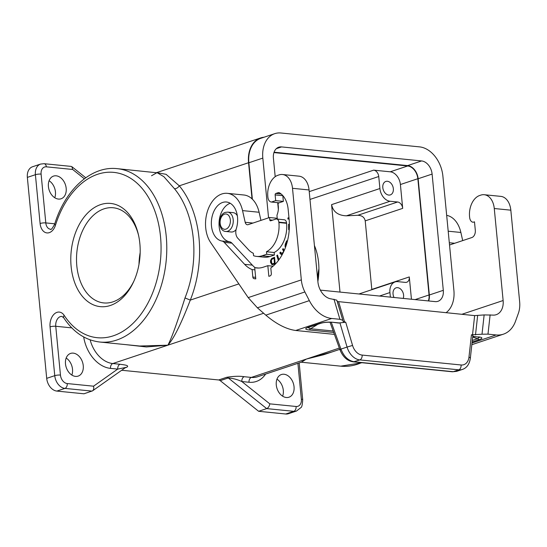 <?xml version="1.0" encoding="UTF-8"?>
<svg xmlns="http://www.w3.org/2000/svg" width="547" height="547" viewBox="0 0 547 547"><rect width="100%" height="100%" fill="white"/><g stroke="black" fill="none" stroke-linecap="round" stroke-linejoin="round"><path stroke-width="0.82" d="M320.351 290.115L435.145 301.609A12.56 8.991 71.6 0 0 437.942 301.315A12.56 8.991 71.6 0 0 443.302 290.327L432.109 174.083A12.56 8.991 71.6 0 0 421.6 160.934L281.575 146.911L276.358 148.647M281.575 146.911A12.56 8.991 -108.4 0 0 278.772 147.205A12.56 8.991 -108.4 0 0 273.411 158.186L275.196 176.695M277.698 202.67L278.341 209.371M446.017 312.747A27.959 20.013 -108.4 0 0 453.901 290.416L442.892 176.141A27.959 20.013 71.6 0 0 419.501 146.869L280.98 132.996A27.959 20.013 -108.4 0 0 274.751 133.659L260.789 138.316A27.959 20.013 -108.4 0 0 248.858 162.76L252.365 199.176M268.57 217.843L262.82 158.104A27.959 20.013 -108.4 0 1 274.751 133.659M309.233 191.628L373.663 170.144L390.223 171.806A12.157 8.697 -108.4 0 1 400.397 184.53L417.846 178.712L429.039 294.956A12.157 8.697 -108.4 0 1 428.335 300.925M273.944 152.586L407.679 165.98A12.157 8.697 -108.4 0 1 417.846 178.712M110.344 305.479A51.869 34.488 95.7 0 1 71.124 266.498A51.869 34.488 95.7 0 1 100.627 204.605A51.869 34.488 95.7 0 1 138.398 234.608A51.869 34.488 95.7 0 1 133.694 281.596A51.869 34.488 95.7 0 1 110.344 305.479M134.097 280.686A47.815 31.794 95.7 0 1 112.976 301.841A47.815 31.794 95.7 0 1 103.732 302.922A47.815 31.794 95.7 0 1 76.505 259.08A47.815 31.794 95.7 0 1 104.019 208.845A47.815 31.794 95.7 0 1 113.263 207.764A47.815 31.794 95.7 0 1 138.617 235.579M67.233 383.556A4.055 2.694 95.7 0 1 64.929 388.397A12.157 8.697 -108.4 0 1 54.755 375.666A4.055 0.868 174.5 0 1 60.45 375.078A8.102 5.798 -108.4 0 0 67.233 383.556L93.53 386.196L117.708 369.102C117.653 366.668 118.419 365.054 120.012 364.268L112.812 363.543A4.055 2.694 95.7 0 0 110.508 368.384L117.708 369.102L126.692 367.263C130.036 365.348 123.793 364.801 120.012 364.268M263.64 313.253L167.847 345.191L146.336 346.948L125.448 344.596M264.037 137.235A28.362 20.301 -108.4 0 0 260.659 137.933A28.362 20.301 -108.4 0 0 248.557 162.726L252.037 198.869M60.45 375.078L55.753 326.272A8.102 5.388 95.7 0 1 61.927 316.419L63.78 317.875C73.312 332.22 85.325 340.275 99.814 342.032A87.123 57.934 95.7 0 0 166.144 261.117A87.123 57.934 95.7 0 0 117.181 168.654C91.246 165.625 65.052 189.775 54.625 224.277A4.055 0.903 17.4 0 0 55.479 225.186A12.157 8.082 95.7 0 1 46.898 232.913A12.157 8.082 95.7 0 1 40.102 223.504L35.405 174.705A12.157 8.697 -108.4 0 1 40.594 164.073L44.081 163.697L71.151 166.404L71.896 166.705L72.662 169.467L84.354 178.794M90.146 339.865A28.362 20.301 71.6 0 0 112.812 363.543L167.847 345.191C173.652 338.914 181.132 323.886 190.301 300.098L184.995 297.937C177.016 323.304 171.3 339.051 167.847 345.191L139.683 346.025L99.814 342.032M248.557 162.726L179.3 185.823L166.097 174.329L156.674 172.613M238.848 283.907L190.301 300.098A91.171 60.628 95.7 0 0 179.3 185.823C178.021 187.744 176.414 188.722 174.479 188.742L163.881 176.695L157.051 172.647L151.533 175.751M93.53 386.196C94.043 388.295 93.715 389.84 92.546 390.845L83.978 393.792L56.874 391.078A12.157 8.697 -108.4 0 1 46.7 378.353L27.35 177.385A12.157 8.697 -108.4 0 1 32.54 166.76L40.594 164.073M428.684 300.966A12.56 8.991 71.6 0 0 429.34 294.983L418.147 178.739A12.56 8.991 71.6 0 0 407.638 165.591L274.074 152.21M139 264.304A47.815 31.794 95.7 0 1 140.169 252.611M83.253 365.649A11.952 8.554 71.6 0 0 70.59 353.424A11.952 8.554 71.6 0 0 65.49 363.871A11.952 8.554 71.6 0 0 78.153 376.104A11.952 8.554 71.6 0 0 83.253 365.649M66.18 188.325A11.952 8.554 71.6 0 0 53.517 176.1A11.952 8.554 71.6 0 0 48.409 186.548A11.952 8.554 71.6 0 0 61.079 198.78A11.952 8.554 71.6 0 0 66.18 188.325M237.35 215.826A9.723 6.468 -84.3 0 0 233.145 212.653L227.723 212.113A9.723 6.468 95.7 0 1 233.2 219.641A9.723 6.468 95.7 0 1 227.668 231.244A9.723 6.468 95.7 0 1 225.788 231.463L231.21 232.003A9.723 6.468 -84.3 0 0 236.072 229.59M503.131 300.529A16.212 11.603 71.6 0 1 496.211 314.696A16.212 11.603 71.6 0 1 492.601 315.086L484.143 314.922L482.01 334.217L487.986 334.135L496.156 334.955A32.417 23.2 -108.4 0 0 503.377 334.183A32.417 23.2 -108.4 0 0 515.5 321.28L518.365 313.342A24.314 17.401 -108.4 0 0 519.65 301.766L510.83 210.178L494.269 208.516L503.131 300.529L461.757 314.327M484.143 314.922L474.646 315.612L337.294 301.513L343.222 321.622L345.711 322.21L338.593 323.045L332.309 322.245C327.721 321.862 323.366 322.313 319.236 323.612L320.139 323.516C323.188 322.443 326.976 322.053 331.523 322.34M278.033 192.729L279.572 192.879A4.055 2.694 95.7 0 0 278.82 192.633A4.055 2.694 95.7 0 0 278.033 192.729L275.825 193.467A1.217 0.807 95.7 0 0 275.134 194.917L275.681 200.626L271.449 202.041A6.079 4.041 -84.3 0 1 271.326 202.028A6.079 4.041 -84.3 0 1 267.955 197.727A17.832 11.856 -84.3 0 1 277.951 175.266L279.025 174.91A17.832 11.856 95.7 0 1 282.471 174.507L299.038 176.168A17.832 11.856 95.7 0 1 309.069 189.966L317.93 281.978A16.212 11.603 -108.4 0 0 331.496 298.949L336.808 300.159L337.294 301.513M336.808 300.159L343.222 321.622M468.97 357.102A4.055 1.532 6.3 0 1 470.317 358.442C469.374 364.288 466.735 367.953 462.393 369.437A16.212 11.603 -108.4 0 1 458.783 369.827A4.055 2.694 -84.3 0 0 461.087 364.986A12.157 8.697 -108.4 0 0 468.97 357.102L471.439 334.805L482.01 334.217M471.439 334.805L472.868 335.373L470.317 358.442M342.737 320.268L339.899 319.298L331.735 318.484A32.417 23.2 71.6 0 1 309.349 300.631L304.884 291.961A24.314 17.401 71.6 0 1 301.329 279.893L292.508 188.305L309.069 189.966M334.402 334.367L295.715 330.491C286.389 329.232 276.426 324.118 265.815 315.147L309.349 300.631M472.765 336.316L479.48 337.267L477.435 338.75L472.683 337.027M478.481 336.89C482.741 337.39 482.987 338.306 479.234 339.639L477.435 338.75L472.307 340.46M477.702 336.979L472.745 336.487M309.137 329.971C304.877 329.479 304.631 328.562 308.385 327.229L309.287 327.133L307.988 327.646L310.607 328.747L309.137 329.971L333.711 332.439M309.287 327.133L320.139 323.516M330.032 322.231L339.947 349.752C342.935 357.054 347.434 361.095 353.451 361.868L452.403 371.782L456.766 371.317L462.393 369.437M353.451 361.868L359.83 359.912L458.783 369.827L453.189 371.693L354.23 361.779C348.268 360.719 343.844 356.494 340.952 349.102L347.065 347.065A16.212 11.603 71.6 0 0 359.83 359.912A4.055 2.694 -84.3 0 0 362.135 355.078A12.157 8.697 71.6 0 1 352.562 345.437L345.711 322.21M341.123 349.608C339.646 349.95 339.591 349.779 340.952 349.102L331.297 322.32M449.525 244.953A4.055 2.694 -84.3 0 0 449.894 244.871L471.849 237.548A6.079 4.041 95.7 0 0 475.309 230.294L474.488 221.822L473.21 222.253A6.079 4.041 -84.3 0 1 473.087 222.239A6.079 4.041 -84.3 0 1 469.709 217.938A17.832 11.856 -84.3 0 1 479.712 195.477L480.786 195.122A17.832 11.856 95.7 0 1 484.232 194.718A17.832 11.856 95.7 0 1 494.269 208.516M446.673 215.354A28.362 18.865 -84.3 0 1 460.868 232.468L462.7 240.598M373.663 170.144A6.079 4.349 -108.4 0 1 378.75 176.51L379.905 188.524A12.157 8.697 71.6 0 0 390.079 201.255L397.607 202.007L357.806 215.279C361.991 215.436 364.459 217.303 365.218 220.865L371.837 289.691M390.36 297.124L389.922 292.556A12.157 8.697 -108.4 0 1 395.112 281.931A12.157 8.697 -108.4 0 1 397.819 281.637L405.348 282.396A6.079 4.349 71.6 0 0 406.701 282.245A6.079 4.349 71.6 0 0 409.293 276.932L411.44 299.236M397.607 202.007A6.079 4.349 71.6 0 1 402.695 208.366L400.397 184.53M357.806 215.279L346.401 215.819C338.039 215.491 333.096 211.764 331.578 204.64L340.002 292.077M297.903 363.324L301.356 399.207A8.102 5.798 71.6 0 1 296.091 406.483L269.801 403.85L241.822 381.532C241.767 379.105 242.533 377.492 244.126 376.698L251.333 377.423A4.055 2.694 95.7 0 0 249.029 382.257L241.822 381.532C237.473 379.515 232.96 378.326 228.27 377.963L220.215 380.65A4.055 2.899 -108.4 0 0 218.656 379.967L226.711 377.286L228.27 377.963L266.69 408.602L258.635 411.289L220.215 380.65M339.345 348.077L306.368 359.071L301.588 362.093L257.651 376.746A28.362 20.301 -108.4 0 1 251.333 377.423L306.368 359.071L323.783 354.695L339.803 349.348M388.739 195.067A7.09 5.073 71.6 0 0 390.319 194.903A7.09 5.073 71.6 0 0 393.177 187.628A7.09 5.073 71.6 0 0 387.406 181.276A7.09 5.073 71.6 0 0 385.833 181.447A7.09 5.073 71.6 0 0 382.968 188.715A7.09 5.073 71.6 0 0 388.739 195.067M403.235 298.416A7.09 5.073 71.6 0 0 397.655 287.674A7.09 5.073 71.6 0 0 396.076 287.838A7.09 5.073 71.6 0 0 394.052 297.493M332.002 351.953L306.368 359.071L301.288 362.196M317.793 280.522A51.869 34.488 95.7 0 1 318.901 270.512M317.875 281.404A47.815 31.794 -84.3 0 0 314.422 245.535M276.283 384.985A11.952 8.554 -108.4 0 1 281.384 374.538A11.952 8.554 -108.4 0 1 294.047 386.77A11.952 8.554 -108.4 0 1 288.946 397.218A11.952 8.554 -108.4 0 1 276.283 384.985M269.801 403.85C269.377 406.243 268.338 407.83 266.69 408.602L293.787 411.323A12.157 8.697 71.6 0 0 296.495 411.029L288.44 413.717A12.157 8.697 71.6 0 1 285.732 414.004L258.635 411.289M484.232 194.718L500.792 196.373A17.832 11.856 95.7 0 1 510.83 210.178M301.329 279.893L248.194 297.609L257.391 307.797L265.815 315.147M248.194 297.609L210.629 242.512A28.362 18.865 -84.3 0 1 207.703 210.506A28.362 18.865 -84.3 0 1 227.326 193.337L243.887 194.999A28.362 18.865 -84.3 0 1 259.107 212.257L260.94 220.393M282.471 174.507A17.832 11.856 95.7 0 1 292.508 188.305M279.599 192.9A23.097 15.357 95.7 0 1 288.153 209.282L289.103 219.135A43.767 29.1 95.7 0 1 270.806 267.962L271.333 273.452A2.024 1.347 -84.3 0 1 270.184 275.873L268.844 276.324L267.818 265.678L273.062 266.204M227.326 193.337A28.362 18.865 -84.3 0 1 242.547 210.602L245.179 222.287A4.055 2.694 -84.3 0 0 247.353 224.749A4.055 2.694 -84.3 0 0 248.133 224.66L269.555 217.521L269.78 219.88A1.217 0.807 95.7 0 0 270.464 220.824A1.217 0.807 95.7 0 0 270.697 220.797L275.797 219.094A4.055 2.694 95.7 0 1 276.584 219.005A4.055 2.694 95.7 0 1 278.867 222.144L278.902 222.533A25.121 16.704 95.7 0 1 266.471 251.736L266.717 254.252L262.15 255.777A28.362 18.865 95.7 0 1 256.666 256.413A28.362 18.865 95.7 0 1 253.555 255.695L253.323 253.254A26.14 17.381 95.7 0 1 248.502 249.747L237.801 238.218A8.102 5.388 -84.3 0 1 236.331 228.625A19.651 13.066 95.7 0 0 226.458 202.007A19.651 13.066 95.7 0 0 211.545 219.771A19.651 13.066 95.7 0 0 221.897 241.029A8.102 5.388 -84.3 0 1 224.236 242.369L244.639 264.351A36.67 24.389 95.7 0 0 252.119 269.568L252.837 277.062A2.024 1.347 -84.3 0 0 253.904 278.614A44.977 29.907 -84.3 0 0 255.579 278.861A44.977 29.907 -84.3 0 0 255.784 278.874L254.704 267.64A34.037 22.632 95.7 0 0 256.673 267.968A34.037 22.632 95.7 0 0 263.251 267.203L267.818 265.678M269.555 217.521L277.233 218.287L277.001 215.921A2.024 1.347 95.7 0 1 277.158 214.65A12.376 8.226 95.7 0 0 278.355 206.93L278.108 204.373A1.217 0.807 -84.3 0 1 278.799 202.916L283.367 201.399L282.908 196.653A1.217 0.807 95.7 0 1 283.018 195.84M252.119 269.568L254.916 269.849M255.121 267.681A36.67 24.389 95.7 0 1 252.317 265.117L231.914 243.142A8.102 5.388 -84.3 0 0 229.576 241.795A19.651 13.066 95.7 0 1 219.032 223.477A19.651 13.066 95.7 0 1 230.205 203.258M262.15 255.777L269.828 256.543A28.362 18.865 95.7 0 1 264.345 257.186L256.666 256.413M269.828 256.543L274.396 255.025L274.15 252.502L266.471 251.736M266.717 254.252L274.396 255.025M278.902 222.533L286.58 223.306A25.121 16.704 95.7 0 1 274.15 252.502M286.58 223.306L286.546 222.909A4.055 2.694 95.7 0 0 284.262 219.771L276.584 219.005M277.308 219.073L277.233 218.287M254.704 267.64L258.669 268.037M275.681 200.626L283.367 201.399M278.963 259.75L277.486 255.018L276.789 255.558L278.355 260.57M287.36 241.343L286.69 240.776L285.26 244.229L285.028 246.362L285.493 247.36M289.384 224.147L288.618 224.263L288.686 229.699L289.24 229.61M289.254 229.384L289.39 225.275M288.96 217.638L287.872 218L287.975 219.108L289.069 218.745M270.505 262.341L271.927 264.632L275.189 263.975L274.546 257.275L271.695 258.485L270.608 260.406L270.505 262.341L272.474 264.693M284.228 250.485L283.127 248.598L282.532 249.384L283.695 251.367L282.676 252.721L281.705 253.35L280.495 252.099L279.797 253.022L281.083 254.403L281.89 254.321L281.732 255.456M271.449 202.041L279.127 202.807M278.56 260.297L277.09 255.593L277.548 255.23M286.922 240.974L285.356 245.07L285.589 247.094M285.896 246.212L285.691 245.077L286.813 242.225M288.98 229.651L288.919 224.291L289.384 224.222M288.269 219.012L288.173 218.034L288.973 217.761M274.553 257.405L271.736 258.772L270.909 260.434L270.806 262.369M272.625 263.791L274.649 263.333L274.177 258.478L274.348 263.305L272.625 263.791L271.818 263.456L271.312 260.427L272.174 259.1L273.876 258.451M283.893 251.23L282.833 249.418L283.264 248.844M281.705 253.35L282.621 253.117L283.524 252.03M281.561 254.464L280.098 253.056L280.693 252.256M282.033 254.923L281.89 254.321M317.588 278.409A47.815 31.794 95.7 0 1 318.915 268.844M49.093 180.722A11.952 8.554 -108.4 0 1 55.438 191.908A11.952 8.554 -108.4 0 1 54.762 197.734M66.166 358.046A11.952 8.554 -108.4 0 1 72.512 369.232A11.952 8.554 -108.4 0 1 71.835 375.057M121.68 370.257L218.656 379.967M282.628 396.172A11.952 8.554 71.6 0 0 283.305 390.346A11.952 8.554 71.6 0 0 276.96 379.167M390.223 171.806L407.679 165.98M262.82 158.104L248.858 162.76M125.222 367.755L126.692 367.263M54.625 224.277C52.293 228.605 50.871 230.239 50.358 229.186A8.102 5.388 95.7 0 1 45.798 222.909L41.1 174.11A4.055 0.868 174.5 0 0 35.405 174.705L27.35 177.385M54.768 223.812L45.798 222.909A4.055 0.868 -5.5 0 0 40.102 223.504M71.787 327.879L55.753 326.272A4.055 0.868 174.5 0 0 50.057 326.867L54.755 375.666L46.7 378.353M50.057 326.867A12.157 8.082 95.7 0 1 54.673 313.657A12.157 8.082 95.7 0 1 64.156 315.352A83.069 55.24 95.7 0 0 147.663 303.606A83.069 55.24 95.7 0 0 135.977 182.247A83.069 55.24 95.7 0 0 55.479 225.186M44.081 163.697A4.055 2.694 95.7 0 1 46.365 166.828L72.662 169.467M83.698 336.973A32.417 23.2 71.6 0 0 110.508 368.384M174.479 188.742A87.123 57.934 95.7 0 1 184.995 297.937M421.6 160.934L407.638 165.591M63.78 317.875A4.055 2.338 -33.2 0 1 64.156 315.352M41.1 174.11A8.102 5.798 -108.4 0 1 46.365 166.828M225.973 229.125A7.699 5.121 95.7 0 1 220.147 223.34A7.699 5.121 95.7 0 1 224.53 214.15A7.699 5.121 95.7 0 1 230.349 219.935A7.699 5.121 95.7 0 1 225.973 229.125M490.126 314.84L487.986 334.135M338.709 301.999L344.637 322.101M474.646 315.612L472.512 334.914M461.087 364.986L362.135 355.078M472.136 342.005L479.234 339.639M308.385 327.229L319.236 323.612M332.309 322.245L339.413 322.962M295.715 330.491L331.735 318.484M472.027 343.003L496.156 334.955M333.198 331.01L310.607 328.747L317.848 324.275M352.562 345.437L347.065 347.065L339.906 322.792M333.971 299.195L339.899 319.298M477.64 315.571L475.5 334.873M454.687 243.271L449.306 242.731M460.868 232.468L448.198 231.203M371.816 289.431L409.293 276.932M415.105 299.606L429.039 294.956M402.695 208.366L365.218 220.865M346.401 215.819L390.079 201.255M443.302 290.327L429.34 294.983M389.922 292.556L379.488 296.036M331.578 204.64L379.905 188.524M309.985 199.436L378.75 176.51M432.109 174.083L418.147 178.739M301.356 399.207A4.055 0.868 -5.5 0 1 302.71 399.713C302.402 404.698 301.807 407.324 300.932 407.583L296.495 411.029M265.616 374.086A32.417 23.2 -108.4 0 1 249.029 382.257M361.505 362.675A87.123 57.934 95.7 0 1 340.719 366.162L301.247 362.21M257.391 307.797L304.884 291.961M245.179 222.287L252.926 223.06M242.547 210.602L259.107 212.257M252.837 277.062L255.64 277.343M244.639 264.351L252.317 265.117M224.236 242.369L231.914 243.142M221.897 241.029L229.576 241.795M278.867 222.144L286.546 222.909M269.78 219.88L272.591 220.167M253.904 278.614L255.777 278.806M275.825 193.467L281.158 194M275.134 194.917L282.895 195.689M226.711 377.286C233.781 376.172 239.586 375.974 244.126 376.698M56.874 391.078L64.929 388.397L92.033 391.112M296.091 406.483A4.055 2.694 95.7 0 1 293.787 411.323L285.732 414.004M71.896 166.705L85.756 177.761M156.312 172.722L117.181 168.654M260.659 137.933L156.661 172.613M92.546 390.845L125.789 367.358M225.788 231.463C217.802 231.155 217.679 214.451 225.391 212.38L227.723 212.113M452.403 371.782L456.766 371.317M471.835 344.699L503.377 334.183M358.969 293.978L395.112 281.931M299.161 362.9L302.71 399.713M362.073 362.729L340.719 366.162M271.326 202.028L279.12 202.814"/></g></svg>

